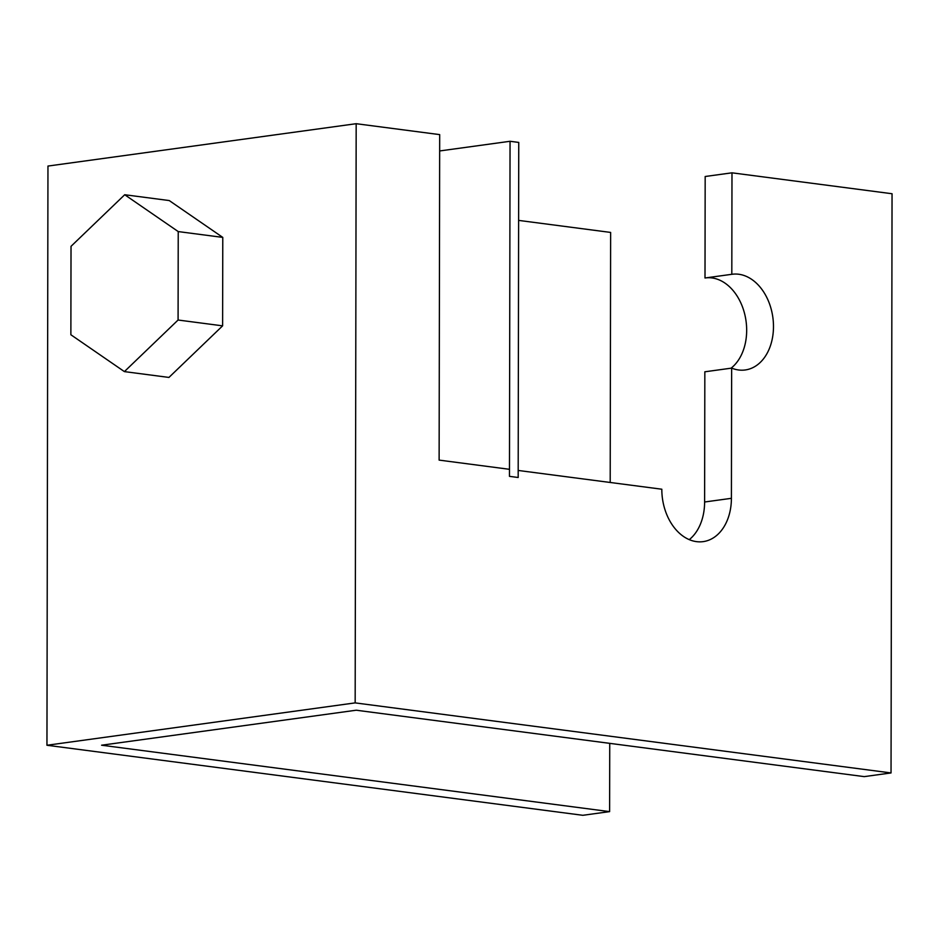 <?xml version="1.0" encoding="UTF-8"?>
<svg xmlns="http://www.w3.org/2000/svg" width="939" height="939" viewBox="0 0 939 939"><rect width="100%" height="100%" fill="white"/><g stroke="black" fill="none" stroke-linecap="round" stroke-linejoin="round"><path stroke-width="1.41" d="M178.234 231.581L178.081 320.023L124.394 371.609L70.871 334.754L71.024 246.323L124.711 194.737L178.234 231.581L222.778 237.403L222.613 325.845L178.081 320.023M222.613 325.845L168.938 377.431L124.394 371.609M222.778 237.403L169.243 200.559L124.711 194.737M510.053 141.284L509.466 476.355L518.175 477.493L518.751 142.423L510.053 141.284L439.663 150.956M610.197 482.47L610.632 232.426L518.621 220.395M731.986 172.823L705.177 176.497L705.001 277.991L731.81 274.305L731.986 172.823L892.05 193.739L891.041 772.938L355.165 702.888L356.174 123.702L47.959 166.062L46.95 745.261L582.826 815.298L609.622 811.625L609.74 743.359M518.187 470.451L661.819 489.219A48.3 34.497 82.2 0 0 703.194 541.627A48.3 34.497 82.2 0 0 731.411 498.316L731.645 368.111A48.3 34.497 82.2 0 0 745.261 369.966A48.3 34.497 82.2 0 0 772.856 317.417A48.3 34.497 82.2 0 0 732.103 274.27A48.3 34.497 82.2 0 0 731.81 274.305M356.174 123.702L439.687 134.617L439.123 460.11L509.49 469.312M355.165 702.888L46.95 745.261M609.622 811.625L101.588 745.214L356.198 710.213L864.232 776.623L891.041 772.938M731.07 368.182A48.3 34.497 82.2 0 0 744.158 312.03A48.3 34.497 82.2 0 0 705.6 277.909M689.273 539.632A48.3 34.497 82.2 0 0 704.614 502.001L704.837 371.797L731.645 368.111M704.614 502.001L731.411 498.316"/></g></svg>

